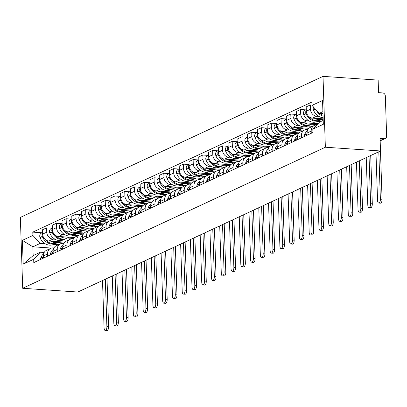<?xml version="1.0" encoding="UTF-8"?>
<svg xmlns="http://www.w3.org/2000/svg" width="407" height="407" viewBox="0 0 407 407"><rect width="100%" height="100%" fill="white"/><g stroke="black" fill="none" stroke-linecap="round" stroke-linejoin="round"><path stroke-width="0.61" d="M380.499 150.972L380.082 138.431L384.132 138.706A2.9 2.549 65 0 0 385.261 138.502A2.9 2.549 65 0 0 386.65 136.05L385.322 95.945A2.9 2.549 65 0 0 382.611 92.933L378.561 92.659L378.149 80.118L323.01 76.368L20.35 217.424L22.7 288.278L325.361 147.222L380.499 150.972L77.834 292.028L22.7 288.278M323.01 76.368L325.361 147.222M318.732 116.336L316.697 116.199A6.67 5.861 -115 0 1 310.47 109.274L310.327 104.95L306.191 106.878L306.339 111.197A6.67 5.861 65 0 0 312.561 118.127L323.148 118.844M314.387 125.463L310.256 127.386A6.67 5.861 65 0 0 307.061 133.023L311.192 131.095A6.67 5.861 -115 0 1 314.387 125.463A6.67 5.861 -115 0 1 316.804 124.974M311.192 131.095L311.263 133.287M312.011 105.067L310.327 104.95M307.061 133.023L307.132 135.216M308.964 120.889L306.929 120.752A6.67 5.861 -115 0 1 300.702 113.823L300.559 109.503L296.428 111.426L296.571 115.751A6.67 5.861 65 0 0 302.798 122.68L318.004 123.713M320.497 121.673L317.501 121.469M301.501 137.841L301.424 135.648A6.67 5.861 -115 0 1 304.619 130.011A6.67 5.861 -115 0 1 307.219 129.538L307.885 129.584M305.845 109.859L300.559 109.503M304.619 130.011L300.488 131.939A6.67 5.861 65 0 0 297.293 137.571L297.364 139.764M299.196 125.442L297.161 125.305A6.67 5.861 -115 0 1 290.934 118.376L290.791 114.057L286.66 115.98L286.803 120.304A6.67 5.861 65 0 0 293.03 127.228L308.893 128.307M312.484 126.348L307.733 126.022M291.733 142.394L291.656 140.201A6.67 5.861 -115 0 1 294.851 134.564A6.67 5.861 -115 0 1 297.451 134.091L298.117 134.137M296.077 114.413L290.791 114.057M294.851 134.564L290.72 136.493A6.67 5.861 65 0 0 287.525 142.124L287.601 144.317M289.428 129.996L287.393 129.853A6.67 5.861 -115 0 1 281.166 122.929L281.023 118.605L276.892 120.533L277.035 124.852A6.67 5.861 65 0 0 283.262 131.782L299.125 132.86M302.722 130.896L297.965 130.576M281.965 146.942L281.893 144.75A6.67 5.861 -115 0 1 285.083 139.118A6.67 5.861 -115 0 1 287.683 138.639L288.349 138.685M286.309 118.966L281.023 118.605M285.083 139.118L280.952 141.041A6.67 5.861 65 0 0 277.757 146.678L277.833 148.87M279.66 134.544L277.625 134.407A6.67 5.861 -115 0 1 271.398 127.483L271.255 123.158L267.124 125.086L267.267 129.406A6.67 5.861 65 0 0 273.494 136.335L289.357 137.413M292.954 135.45L288.197 135.129M272.197 151.496L272.125 149.303A6.67 5.861 -115 0 1 275.315 143.671A6.67 5.861 -115 0 1 277.92 143.193L278.586 143.239M276.541 123.519L271.255 123.158M275.315 143.671L271.184 145.594A6.67 5.861 65 0 0 267.989 151.231L268.065 153.424M269.892 139.097L267.857 138.96A6.67 5.861 -115 0 1 261.635 132.031L261.487 127.712L257.356 129.635L257.499 133.959A6.67 5.861 65 0 0 263.726 140.888L279.589 141.967M283.186 140.003L278.429 139.677M262.429 156.049L262.357 153.856A6.67 5.861 -115 0 1 265.552 148.219A6.67 5.861 -115 0 1 268.152 147.746L268.818 147.792M266.773 128.068L261.487 127.712M265.552 148.219L261.416 150.147A6.67 5.861 65 0 0 258.226 155.779L258.297 157.972M260.124 143.651L258.094 143.513A6.67 5.861 -115 0 1 251.867 136.584L251.724 132.265L247.588 134.188L247.731 138.512A6.67 5.861 65 0 0 253.958 145.436L269.826 146.515M273.418 144.556L268.666 144.231M252.661 160.602L252.589 158.409A6.67 5.861 -115 0 1 255.784 152.773A6.67 5.861 -115 0 1 258.384 152.299L259.05 152.345M257.005 132.621L251.724 132.265M255.784 152.773L251.648 154.701A6.67 5.861 65 0 0 248.458 160.333L248.529 162.525M250.361 148.204L248.326 148.062A6.67 5.861 -115 0 1 242.099 141.137L241.956 136.813L237.82 138.741L237.968 143.06A6.67 5.861 65 0 0 244.19 149.99L260.058 151.068M263.65 149.104L258.898 148.784M242.893 165.15L242.821 162.958A6.67 5.861 -115 0 1 246.016 157.326A6.67 5.861 -115 0 1 248.616 156.848L249.282 156.893M247.237 137.174L241.956 136.813M246.016 157.326L241.885 159.249A6.67 5.861 65 0 0 238.69 164.886L238.761 167.079M240.593 152.752L238.558 152.615A6.67 5.861 -115 0 1 232.331 145.691L232.188 141.366L228.057 143.295L228.2 147.614A6.67 5.861 65 0 0 234.427 154.543L250.29 155.622M253.882 153.658L249.13 153.337M233.13 169.704L233.053 167.511A6.67 5.861 -115 0 1 236.248 161.879A6.67 5.861 -115 0 1 238.848 161.401L239.514 161.447M237.474 141.728L232.188 141.366M236.248 161.879L232.117 163.802A6.67 5.861 65 0 0 228.922 169.439L228.993 171.632M230.825 157.305L228.79 157.168A6.67 5.861 -115 0 1 222.563 150.239L222.42 145.92L218.289 147.843L218.432 152.167A6.67 5.861 65 0 0 224.659 159.091L240.522 160.175M244.114 158.211L239.362 157.885M223.362 174.257L223.285 172.064A6.67 5.861 -115 0 1 226.48 166.427A6.67 5.861 -115 0 1 229.08 165.954L229.746 166M227.706 146.276L222.42 145.92M226.48 166.427L222.349 168.356A6.67 5.861 65 0 0 219.154 173.987L219.225 176.18M221.057 161.859L219.022 161.721A6.67 5.861 -115 0 1 212.795 154.792L212.652 150.468L208.521 152.396L208.664 156.72A6.67 5.861 65 0 0 214.891 163.645L230.754 164.723M234.346 162.764L229.594 162.439M213.594 178.81L213.522 176.618A6.67 5.861 -115 0 1 216.712 170.981A6.67 5.861 -115 0 1 219.312 170.508L219.978 170.553M217.938 150.829L212.652 150.468M216.712 170.981L212.581 172.909A6.67 5.861 65 0 0 209.386 178.541L209.463 180.733M211.289 166.412L209.254 166.27A6.67 5.861 -115 0 1 203.027 159.346L202.884 155.021L198.753 156.949L198.896 161.269A6.67 5.861 65 0 0 205.123 168.198L220.986 169.276M224.583 167.313L219.826 166.992M203.826 183.359L203.754 181.166A6.67 5.861 -115 0 1 206.944 175.534A6.67 5.861 -115 0 1 209.544 175.056L210.21 175.102M208.17 155.382L202.884 155.021M206.944 175.534L202.813 177.457A6.67 5.861 65 0 0 199.618 183.094L199.695 185.287M201.521 170.96L199.486 170.823A6.67 5.861 -115 0 1 193.264 163.899L193.116 159.575L188.985 161.503L189.128 165.822A6.67 5.861 65 0 0 195.355 172.751L211.218 173.83M214.815 171.866L210.058 171.54M194.058 187.912L193.986 185.719A6.67 5.861 -115 0 1 197.176 180.082A6.67 5.861 -115 0 1 199.781 179.609L200.448 179.655M198.402 159.936L193.116 159.575M197.176 180.082L193.045 182.01A6.67 5.861 65 0 0 189.855 187.647L189.927 189.84M191.753 175.514L189.718 175.376A6.67 5.861 -115 0 1 183.496 168.447L183.348 164.128L179.217 166.051L179.36 170.375A6.67 5.861 65 0 0 185.587 177.299L201.455 178.383M205.047 176.419L200.29 176.094M184.29 192.465L184.218 190.273A6.67 5.861 -115 0 1 187.413 184.636A6.67 5.861 -115 0 1 190.013 184.162L190.68 184.208M188.634 164.484L183.348 164.128M187.413 184.636L183.277 186.564A6.67 5.861 65 0 0 180.087 192.196L180.159 194.388M181.985 180.067L179.955 179.93A6.67 5.861 -115 0 1 173.728 173L173.585 168.676L169.449 170.604L169.597 174.929A6.67 5.861 65 0 0 175.819 181.853L191.687 182.931M195.279 180.973L190.527 180.647M174.522 197.013L174.45 194.826A6.67 5.861 -115 0 1 177.645 189.189A6.67 5.861 -115 0 1 180.245 188.716L180.912 188.762M178.866 169.037L173.585 168.676M177.645 189.189L173.509 191.117A6.67 5.861 65 0 0 170.319 196.749L170.391 198.942M172.222 184.62L170.187 184.478A6.67 5.861 -115 0 1 163.96 177.554L163.818 173.229L159.681 175.158L159.829 179.477A6.67 5.861 65 0 0 166.051 186.406L181.919 187.485M185.511 185.521L180.759 185.2M164.754 201.567L164.682 199.374A6.67 5.861 -115 0 1 167.877 193.742A6.67 5.861 -115 0 1 170.477 193.264L171.143 193.31M169.103 173.591L163.818 173.229M167.877 193.742L163.746 195.665A6.67 5.861 65 0 0 160.551 201.302L160.623 203.495M162.454 189.169L160.419 189.031A6.67 5.861 -115 0 1 154.192 182.107L154.05 177.783L149.918 179.711L150.061 184.03A6.67 5.861 65 0 0 156.288 190.959L172.151 192.038M175.743 190.074L170.991 189.748M154.991 206.12L154.914 203.927A6.67 5.861 -115 0 1 158.109 198.29A6.67 5.861 -115 0 1 160.709 197.817L161.376 197.863M159.335 178.144L154.05 177.783M158.109 198.29L153.978 200.219A6.67 5.861 65 0 0 150.783 205.856L150.855 208.048M152.686 193.722L150.651 193.584A6.67 5.861 -115 0 1 144.424 186.655L144.282 182.336L140.15 184.259L140.293 188.583A6.67 5.861 65 0 0 146.52 195.508L162.383 196.591M165.975 194.627L161.223 194.302M145.223 210.673L145.146 208.481A6.67 5.861 -115 0 1 148.341 202.844A6.67 5.861 -115 0 1 150.941 202.371L151.608 202.416M149.567 182.692L144.282 182.336M148.341 202.844L144.21 204.772A6.67 5.861 65 0 0 141.015 210.404L141.092 212.596M142.918 198.275L140.883 198.138A6.67 5.861 -115 0 1 134.656 191.209L134.513 186.884L130.382 188.812L130.525 193.137A6.67 5.861 65 0 0 136.752 200.061L152.615 201.139M156.212 199.181L151.455 198.855M135.455 215.222L135.383 213.034A6.67 5.861 -115 0 1 138.573 207.397A6.67 5.861 -115 0 1 141.173 206.924L141.84 206.97M139.799 187.245L134.513 186.884M138.573 207.397L134.442 209.325A6.67 5.861 65 0 0 131.247 214.957L131.324 217.15M133.15 202.828L131.115 202.686A6.67 5.861 -115 0 1 124.888 195.762L124.746 191.438L120.614 193.366L120.757 197.685A6.67 5.861 65 0 0 126.984 204.614L142.847 205.693M146.444 203.729L141.687 203.408M125.687 219.775L125.615 217.582A6.67 5.861 -115 0 1 128.805 211.95A6.67 5.861 -115 0 1 131.41 211.472L132.077 211.518M130.031 191.799L124.746 191.438M128.805 211.95L124.674 213.873A6.67 5.861 65 0 0 121.479 219.51L121.556 221.703M123.382 207.377L121.347 207.239A6.67 5.861 -115 0 1 115.125 200.315L114.978 195.991L110.846 197.914L110.989 202.238A6.67 5.861 65 0 0 117.216 209.167L133.079 210.246M136.676 208.282L131.919 207.957M115.919 224.328L115.847 222.136A6.67 5.861 -115 0 1 119.042 216.499A6.67 5.861 -115 0 1 121.642 216.025L122.309 216.071M120.263 196.352L114.978 195.991M119.042 216.499L114.906 218.427A6.67 5.861 65 0 0 111.716 224.064L111.788 226.256M113.614 211.93L111.584 211.793A6.67 5.861 -115 0 1 105.357 204.863L105.215 200.544L101.078 202.467L101.221 206.792A6.67 5.861 65 0 0 107.448 213.716L123.316 214.794M126.908 212.836L122.156 212.51M106.151 228.882L106.079 226.689A6.67 5.861 -115 0 1 109.274 221.052A6.67 5.861 -115 0 1 111.874 220.579L112.541 220.625M110.495 200.9L105.215 200.544M109.274 221.052L105.138 222.98A6.67 5.861 65 0 0 101.948 228.612L102.02 230.805M103.851 216.483L101.816 216.346A6.67 5.861 -115 0 1 95.589 209.417L95.447 205.092L91.31 207.021L91.458 211.345A6.67 5.861 65 0 0 97.68 218.269L113.548 219.348M117.14 217.384L112.388 217.063M96.383 233.43L96.311 231.242A6.67 5.861 -115 0 1 99.506 225.605A6.67 5.861 -115 0 1 102.106 225.132L102.773 225.178M100.727 205.454L95.447 205.092M99.506 225.605L95.375 227.528A6.67 5.861 65 0 0 92.18 233.165L92.252 235.358M94.083 221.037L92.048 220.894A6.67 5.861 -115 0 1 85.821 213.97L85.679 209.646L81.548 211.574L81.69 215.893A6.67 5.861 65 0 0 87.917 222.822L103.78 223.901M107.372 221.937L102.62 221.617M86.62 237.983L86.543 235.79A6.67 5.861 -115 0 1 89.738 230.159A6.67 5.861 -115 0 1 92.338 229.68L93.005 229.726M90.965 210.007L85.679 209.646M89.738 230.159L85.607 232.082A6.67 5.861 65 0 0 82.412 237.719L82.484 239.911M84.315 225.585L82.28 225.447A6.67 5.861 -115 0 1 76.053 218.518L75.911 214.199L71.78 216.122L71.922 220.446A6.67 5.861 65 0 0 78.149 227.376L94.012 228.454M97.604 226.49L92.852 226.165M76.852 242.536L76.775 240.344A6.67 5.861 -115 0 1 79.97 234.707A6.67 5.861 -115 0 1 82.57 234.234L83.237 234.279M81.197 214.56L75.911 214.199M79.97 234.707L75.839 236.635A6.67 5.861 65 0 0 72.644 242.272L72.716 244.459M74.547 230.138L72.512 230.001A6.67 5.861 -115 0 1 66.285 223.072L66.143 218.752L62.012 220.675L62.154 225A6.67 5.861 65 0 0 68.381 231.924L84.244 233.002M87.841 231.044L83.084 230.718M67.084 247.09L67.013 244.897A6.67 5.861 -115 0 1 70.202 239.26A6.67 5.861 -115 0 1 72.802 238.787L73.469 238.833M71.429 219.108L66.143 218.752M70.202 239.26L66.071 241.188A6.67 5.861 65 0 0 62.876 246.82L62.953 249.013M64.779 234.691L62.744 234.554A6.67 5.861 -115 0 1 56.517 227.625L56.375 223.301L52.244 225.229L52.386 229.553A6.67 5.861 65 0 0 58.613 236.477L74.476 237.556M78.073 235.592L73.316 235.271M57.316 251.638L57.245 249.45A6.67 5.861 -115 0 1 60.434 243.813A6.67 5.861 -115 0 1 63.034 243.34L63.701 243.386M61.661 223.662L56.375 223.301M60.434 243.813L56.303 245.736A6.67 5.861 65 0 0 53.108 251.373L53.185 253.566M55.011 239.245L52.976 239.102A6.67 5.861 -115 0 1 46.754 232.178L46.607 227.854L42.476 229.782L42.618 234.101A6.67 5.861 65 0 0 48.845 241.03L64.708 242.109M68.305 240.145L63.548 239.825M47.548 256.191L47.477 253.999A6.67 5.861 -115 0 1 50.666 248.367A6.67 5.861 -115 0 1 53.271 247.888L53.938 247.934M51.893 228.215L46.607 227.854M50.666 248.367L46.535 250.29A6.67 5.861 65 0 0 43.346 255.927L43.417 258.119M322.909 111.63L319.195 113.36L322.975 113.619M319.195 113.36L312.021 105.377L322.537 100.478L323.331 124.283L312.81 129.187L319.485 122.146L323.199 120.416M51.491 248.067L32.875 246.8L33.165 255.586L40.364 252.228L33.689 259.269L33.801 262.596L312.922 132.514L312.81 129.187M33.689 259.269L23.174 264.168L22.385 240.364L32.901 235.46L40.074 243.442L32.875 246.8L22.385 240.364M312.021 105.377L311.91 102.05L32.789 232.132L32.901 235.46M58.537 244.699L53.78 244.373M45.243 243.793L40.074 243.442M40.364 252.228L44.17 252.488M42.125 232.768L32.789 232.132M33.165 255.586L23.174 264.168M375.987 153.073L377.559 200.463A3.261 1.399 -86.1 0 0 378.749 203.057A3.261 1.399 -86.1 0 0 380.377 199.15L382.076 199.262A3.261 1.399 93.9 0 1 380.448 203.174L378.749 203.057M323.031 115.318A11.014 9.687 -115 0 1 320.106 113.421M313.538 107.066A3.658 3.215 65 0 0 313.492 110.027L313.568 110.221A11.014 9.687 65 0 0 323.112 117.679M316.259 110.099A11.014 9.687 65 0 0 323.061 116.178M378.805 151.76L380.377 199.15M382.076 199.262L380.474 150.982M366.224 157.626L367.796 205.011A3.261 1.399 -86.1 0 0 368.981 207.611A3.261 1.399 -86.1 0 0 370.609 203.698L372.308 203.815A3.261 1.399 93.9 0 1 370.68 207.728L368.981 207.611M307.066 133.221A11.014 9.687 65 0 0 306.761 134.02L306.695 134.203A3.658 3.215 65 0 0 306.512 135.506M307.341 130.84A11.014 9.687 65 0 0 304.472 135.083L304.411 135.266A3.658 3.215 65 0 0 304.227 136.569M314.469 118.254A11.014 9.687 65 0 0 323.133 118.844L320.848 119.912A11.014 9.687 -115 0 1 309.218 116.824M306.303 110.124A3.658 3.215 65 0 0 306.008 113.512L306.084 113.706A11.014 9.687 65 0 0 319.846 120.375A11.014 9.687 65 0 0 320.34 120.126M306.288 109.656L305.204 110.16A3.658 3.215 65 0 0 303.724 114.581L303.8 114.774A11.014 9.687 65 0 0 317.562 121.444L319.846 120.375M321.372 119.668L323.178 119.79M369.037 156.313L370.609 203.698M372.308 203.815L370.706 155.535M356.456 162.179L358.028 209.564A3.261 1.399 -86.1 0 0 359.213 212.164A3.261 1.399 -86.1 0 0 360.846 208.252L362.54 208.369A3.261 1.399 93.9 0 1 360.912 212.276L359.213 212.164M297.298 137.77A11.014 9.687 65 0 0 296.993 138.573L296.927 138.756A3.658 3.215 65 0 0 296.744 140.054M297.573 135.394A11.014 9.687 65 0 0 294.709 139.637L294.643 139.82A3.658 3.215 65 0 0 294.459 141.122M304.701 122.807A11.014 9.687 65 0 0 313.37 123.397L311.08 124.461A11.014 9.687 -115 0 1 299.45 121.372M296.535 114.672A3.658 3.215 65 0 0 296.245 118.066L296.316 118.259A11.014 9.687 65 0 0 310.078 124.929A11.014 9.687 65 0 0 310.572 124.679M296.52 114.209L295.436 114.713A3.658 3.215 65 0 0 293.956 119.129L294.032 119.322A11.014 9.687 65 0 0 307.794 125.992L310.078 124.929M311.604 124.221L317.16 124.598M359.274 160.867L360.846 208.252M362.54 208.369L360.943 160.088M346.688 166.733L348.26 214.118A3.261 1.399 -86.1 0 0 349.445 216.712A3.261 1.399 -86.1 0 0 351.078 212.805L352.777 212.922A3.261 1.399 93.9 0 1 351.144 216.829L349.445 216.712M287.53 142.323A11.014 9.687 65 0 0 287.225 143.122L287.164 143.31A3.658 3.215 65 0 0 286.976 144.607M287.805 139.947A11.014 9.687 65 0 0 284.941 144.19L284.875 144.373A3.658 3.215 65 0 0 284.691 145.67M294.933 127.36A11.014 9.687 65 0 0 303.602 127.951L301.312 129.014A11.014 9.687 -115 0 1 289.682 125.926M286.767 119.226A3.658 3.215 65 0 0 286.477 122.619L286.548 122.812A11.014 9.687 65 0 0 300.315 129.482A11.014 9.687 65 0 0 300.809 129.233M286.752 118.758L285.668 119.261A3.658 3.215 65 0 0 284.188 123.682L284.264 123.876A11.014 9.687 65 0 0 298.026 130.545L300.315 129.482M301.836 128.77L308.13 129.197M349.506 165.415L351.078 212.805M352.777 212.922L351.175 164.642M336.92 171.281L338.492 218.671A3.261 1.399 -86.1 0 0 339.677 221.266A3.261 1.399 -86.1 0 0 341.31 217.358L343.009 217.47A3.261 1.399 93.9 0 1 341.376 221.383L339.677 221.266M277.767 146.876A11.014 9.687 65 0 0 277.457 147.675L277.396 147.858A3.658 3.215 65 0 0 277.208 149.16M278.042 144.5A11.014 9.687 65 0 0 275.173 148.738L275.112 148.926A3.658 3.215 65 0 0 274.923 150.224M285.17 131.909A11.014 9.687 65 0 0 293.834 132.499L291.549 133.567A11.014 9.687 -115 0 1 279.914 130.479M276.999 123.779A3.658 3.215 65 0 0 276.709 127.167L276.785 127.366A11.014 9.687 65 0 0 290.547 134.035A11.014 9.687 65 0 0 291.041 133.781M276.984 123.311L275.905 123.814A3.658 3.215 65 0 0 274.425 128.236L274.496 128.429A11.014 9.687 65 0 0 288.263 135.099L290.547 134.035M292.068 133.323L298.362 133.75M339.738 169.968L341.31 217.358M343.009 217.47L341.407 169.19M327.152 175.834L328.724 223.219A3.261 1.399 -86.1 0 0 329.914 225.819A3.261 1.399 -86.1 0 0 331.542 221.907L333.241 222.024A3.261 1.399 93.9 0 1 331.608 225.936L329.914 225.819M267.999 151.429A11.014 9.687 65 0 0 267.689 152.228L267.628 152.411A3.658 3.215 65 0 0 267.44 153.714M268.274 149.048A11.014 9.687 65 0 0 265.405 153.291L265.344 153.475A3.658 3.215 65 0 0 265.155 154.777M275.402 136.462A11.014 9.687 65 0 0 284.066 137.052L281.781 138.121A11.014 9.687 -115 0 1 270.146 135.032M267.231 128.332A3.658 3.215 65 0 0 266.941 131.72L267.017 131.914A11.014 9.687 65 0 0 280.779 138.583A11.014 9.687 65 0 0 281.273 138.334M267.216 127.864L266.137 128.368A3.658 3.215 65 0 0 264.657 132.789L264.733 132.982A11.014 9.687 65 0 0 278.495 139.652L280.779 138.583M282.3 137.876L288.594 138.304M329.97 174.522L331.542 221.907M333.241 222.024L331.639 173.743M317.384 180.387L318.956 227.772A3.261 1.399 -86.1 0 0 320.146 230.372A3.261 1.399 -86.1 0 0 321.774 226.46L323.473 226.577A3.261 1.399 93.9 0 1 321.845 230.484L320.146 230.372M258.231 155.978A11.014 9.687 65 0 0 257.921 156.781L257.86 156.965A3.658 3.215 65 0 0 257.677 158.262M258.506 153.602A11.014 9.687 65 0 0 255.637 157.845L255.576 158.028A3.658 3.215 65 0 0 255.387 159.33M265.634 141.015A11.014 9.687 65 0 0 274.298 141.605L272.013 142.669A11.014 9.687 -115 0 1 260.378 139.581M257.463 132.88A3.658 3.215 65 0 0 257.173 136.274L257.249 136.467A11.014 9.687 65 0 0 271.011 143.137A11.014 9.687 65 0 0 271.505 142.888M257.448 132.417L256.369 132.921A3.658 3.215 65 0 0 254.889 137.337L254.965 137.53A11.014 9.687 65 0 0 268.727 144.2L271.011 143.137M272.532 142.425L278.826 142.857M320.202 179.075L321.774 226.46M323.473 226.577L321.871 178.297M307.616 184.941L309.188 232.326A3.261 1.399 -86.1 0 0 310.378 234.92A3.261 1.399 -86.1 0 0 312.006 231.013L313.705 231.13A3.261 1.399 93.9 0 1 312.077 235.037L310.378 234.92M248.463 160.531A11.014 9.687 65 0 0 248.153 161.33L248.092 161.518A3.658 3.215 65 0 0 247.909 162.815M248.738 158.155A11.014 9.687 65 0 0 245.869 162.398L245.808 162.581A3.658 3.215 65 0 0 245.619 163.879M255.866 145.569A11.014 9.687 65 0 0 264.53 146.159L262.245 147.222A11.014 9.687 -115 0 1 250.615 144.134M247.695 137.434A3.658 3.215 65 0 0 247.405 140.827L247.481 141.02A11.014 9.687 65 0 0 261.243 147.69A11.014 9.687 65 0 0 261.737 147.441M247.68 136.966L246.601 137.469A3.658 3.215 65 0 0 245.121 141.89L245.197 142.084A11.014 9.687 65 0 0 258.959 148.753L261.243 147.69M262.769 146.978L269.058 147.405M310.434 183.623L312.006 231.013M313.705 231.13L312.103 182.85M297.853 189.489L299.425 236.879A3.261 1.399 -86.1 0 0 300.61 239.474A3.261 1.399 -86.1 0 0 302.238 235.567L303.937 235.678A3.261 1.399 93.9 0 1 302.309 239.591L300.61 239.474M238.695 165.084A11.014 9.687 65 0 0 238.39 165.883L238.324 166.066A3.658 3.215 65 0 0 238.141 167.369M238.97 162.708A11.014 9.687 65 0 0 236.101 166.946L236.04 167.135A3.658 3.215 65 0 0 235.857 168.432M246.098 150.117A11.014 9.687 65 0 0 254.762 150.707L252.477 151.775A11.014 9.687 -115 0 1 240.847 148.687M237.932 141.987A3.658 3.215 65 0 0 237.637 145.375L237.713 145.574A11.014 9.687 65 0 0 251.475 152.243A11.014 9.687 65 0 0 251.969 151.989M237.917 141.519L236.833 142.023A3.658 3.215 65 0 0 235.353 146.444L235.429 146.637A11.014 9.687 65 0 0 249.191 153.307L251.475 152.243M253.001 151.531L259.29 151.959M300.666 188.176L302.238 235.567M303.937 235.678L302.335 187.398M288.085 194.042L289.657 241.427A3.261 1.399 -86.1 0 0 290.842 244.027A3.261 1.399 -86.1 0 0 292.47 240.115L294.169 240.232A3.261 1.399 93.9 0 1 292.541 244.144L290.842 244.027M228.927 169.638A11.014 9.687 65 0 0 228.622 170.436L228.556 170.619A3.658 3.215 65 0 0 228.373 171.922M229.202 167.257A11.014 9.687 65 0 0 226.333 171.5L226.272 171.683A3.658 3.215 65 0 0 226.089 172.985M236.33 154.67A11.014 9.687 65 0 0 244.994 155.26L242.709 156.324A11.014 9.687 -115 0 1 231.079 153.241M228.164 146.54A3.658 3.215 65 0 0 227.869 149.929L227.945 150.122A11.014 9.687 65 0 0 241.707 156.792A11.014 9.687 65 0 0 242.201 156.542M228.149 146.072L227.065 146.576A3.658 3.215 65 0 0 225.585 150.997L225.661 151.19A11.014 9.687 65 0 0 239.423 157.86L241.707 156.792M243.233 156.085L249.527 156.512M290.898 192.73L292.47 240.115M294.169 240.232L292.572 191.951M278.317 198.596L279.889 245.981A3.261 1.399 -86.1 0 0 281.074 248.58A3.261 1.399 -86.1 0 0 282.707 244.668L284.401 244.785A3.261 1.399 93.9 0 1 282.773 248.692L281.074 248.58M219.159 174.186A11.014 9.687 65 0 0 218.854 174.99L218.793 175.173A3.658 3.215 65 0 0 218.605 176.47M219.434 171.81A11.014 9.687 65 0 0 216.57 176.053L216.504 176.236A3.658 3.215 65 0 0 216.321 177.538M226.562 159.223A11.014 9.687 65 0 0 235.231 159.814L232.941 160.877A11.014 9.687 -115 0 1 221.311 157.789M218.396 151.089A3.658 3.215 65 0 0 218.106 154.482L218.177 154.675A11.014 9.687 65 0 0 231.944 161.345A11.014 9.687 65 0 0 232.433 161.096M218.381 150.626L217.297 151.129A3.658 3.215 65 0 0 215.817 155.545L215.893 155.739A11.014 9.687 65 0 0 229.655 162.408L231.944 161.345M233.465 160.633L239.759 161.065M281.135 197.283L282.707 244.668M284.401 244.785L282.804 196.505M268.549 203.144L270.121 250.534A3.261 1.399 -86.1 0 0 271.306 253.129A3.261 1.399 -86.1 0 0 272.939 249.221L274.639 249.338A3.261 1.399 93.9 0 1 273.005 253.246L271.306 253.129M209.396 178.739A11.014 9.687 65 0 0 209.086 179.538L209.025 179.726A3.658 3.215 65 0 0 208.837 181.023M209.666 176.363A11.014 9.687 65 0 0 206.802 180.606L206.736 180.789A3.658 3.215 65 0 0 206.553 182.087M216.799 163.777A11.014 9.687 65 0 0 225.463 164.367L223.178 165.43A11.014 9.687 -115 0 1 211.543 162.342M208.628 155.642A3.658 3.215 65 0 0 208.338 159.035L208.415 159.229A11.014 9.687 65 0 0 222.176 165.898A11.014 9.687 65 0 0 222.67 165.649M208.613 155.174L207.534 155.678A3.658 3.215 65 0 0 206.054 160.099L206.125 160.292A11.014 9.687 65 0 0 219.887 166.962L222.176 165.898M223.697 165.186L229.991 165.613M271.367 201.831L272.939 249.221M274.639 249.338L273.036 201.058M258.781 207.697L260.353 255.087A3.261 1.399 -86.1 0 0 261.538 257.682A3.261 1.399 -86.1 0 0 263.171 253.775L264.871 253.887A3.261 1.399 93.9 0 1 263.237 257.799L261.538 257.682M199.628 183.292A11.014 9.687 65 0 0 199.318 184.091L199.257 184.274A3.658 3.215 65 0 0 199.069 185.577M199.903 180.917A11.014 9.687 65 0 0 197.034 185.154L196.973 185.343A3.658 3.215 65 0 0 196.785 186.64M207.031 168.325A11.014 9.687 65 0 0 215.695 168.915L213.41 169.984A11.014 9.687 -115 0 1 201.775 166.895M198.86 160.195A3.658 3.215 65 0 0 198.57 163.583L198.647 163.782A11.014 9.687 65 0 0 212.408 170.447A11.014 9.687 65 0 0 212.902 170.197M198.845 159.727L197.766 160.231A3.658 3.215 65 0 0 196.286 164.652L196.357 164.845A11.014 9.687 65 0 0 210.124 171.515L212.408 170.447M213.929 169.739L220.223 170.167M261.599 206.385L263.171 253.775M264.871 253.887L263.268 205.606M249.013 212.251L250.585 259.635A3.261 1.399 -86.1 0 0 251.775 262.235A3.261 1.399 -86.1 0 0 253.403 258.323L255.103 258.44A3.261 1.399 93.9 0 1 253.469 262.352L251.775 262.235M189.86 187.846A11.014 9.687 65 0 0 189.55 188.645L189.489 188.828A3.658 3.215 65 0 0 189.301 190.13M190.135 185.465A11.014 9.687 65 0 0 187.266 189.708L187.205 189.891A3.658 3.215 65 0 0 187.017 191.193M197.263 172.878A11.014 9.687 65 0 0 205.927 173.468L203.642 174.532A11.014 9.687 -115 0 1 192.007 171.449M189.092 164.749A3.658 3.215 65 0 0 188.802 168.137L188.879 168.33A11.014 9.687 65 0 0 202.64 175A11.014 9.687 65 0 0 203.134 174.751M189.077 164.28L187.998 164.784A3.658 3.215 65 0 0 186.518 169.205L186.594 169.398A11.014 9.687 65 0 0 200.356 176.068L202.64 175M204.161 174.293L210.455 174.72M251.831 210.938L253.403 258.323M255.103 258.44L253.5 210.16M239.245 216.804L240.817 264.189A3.261 1.399 -86.1 0 0 242.007 266.788A3.261 1.399 -86.1 0 0 243.635 262.876L245.335 262.993A3.261 1.399 93.9 0 1 243.707 266.9L242.007 266.788M180.092 192.394A11.014 9.687 65 0 0 179.782 193.193L179.721 193.381A3.658 3.215 65 0 0 179.538 194.678M180.367 190.018A11.014 9.687 65 0 0 177.498 194.261L177.437 194.444A3.658 3.215 65 0 0 177.249 195.747M187.495 177.432A11.014 9.687 65 0 0 196.159 178.022L193.874 179.085A11.014 9.687 -115 0 1 182.239 175.997M179.324 169.297A3.658 3.215 65 0 0 179.034 172.69L179.111 172.883A11.014 9.687 65 0 0 192.872 179.553A11.014 9.687 65 0 0 193.366 179.304M179.309 168.834L178.23 169.337A3.658 3.215 65 0 0 176.75 173.753L176.826 173.947A11.014 9.687 65 0 0 190.588 180.616L192.872 179.553M194.393 178.841L200.687 179.273M242.063 215.491L243.635 262.876M245.335 262.993L243.732 214.713M229.477 221.352L231.049 268.742A3.261 1.399 -86.1 0 0 232.239 271.337A3.261 1.399 -86.1 0 0 233.867 267.43L235.567 267.541A3.261 1.399 93.9 0 1 233.939 271.454L232.239 271.337M170.324 196.947A11.014 9.687 65 0 0 170.014 197.746L169.953 197.934A3.658 3.215 65 0 0 169.77 199.232M170.599 194.571A11.014 9.687 65 0 0 167.73 198.814L167.669 198.998A3.658 3.215 65 0 0 167.486 200.295M177.727 181.985A11.014 9.687 65 0 0 186.391 182.575L184.106 183.638A11.014 9.687 -115 0 1 172.476 180.55M169.556 173.85A3.658 3.215 65 0 0 169.266 177.243L169.343 177.437A11.014 9.687 65 0 0 183.104 184.106A11.014 9.687 65 0 0 183.598 183.857M169.541 173.382L168.462 173.886A3.658 3.215 65 0 0 166.982 178.307L167.058 178.5A11.014 9.687 65 0 0 180.82 185.17L183.104 184.106M184.63 183.394L190.919 183.822M232.295 220.039L233.867 267.43M235.567 267.541L233.964 219.261M219.714 225.905L221.286 273.295A3.261 1.399 -86.1 0 0 222.471 275.89A3.261 1.399 -86.1 0 0 224.099 271.983L225.799 272.095A3.261 1.399 93.9 0 1 224.171 276.007L222.471 275.89M160.556 201.501A11.014 9.687 65 0 0 160.251 202.299L160.185 202.483A3.658 3.215 65 0 0 160.002 203.785M160.831 199.125A11.014 9.687 65 0 0 157.962 203.363L157.901 203.551A3.658 3.215 65 0 0 157.718 204.848M167.959 186.533A11.014 9.687 65 0 0 176.623 187.123L174.338 188.192A11.014 9.687 -115 0 1 162.708 185.104M159.793 178.403A3.658 3.215 65 0 0 159.498 181.792L159.575 181.99A11.014 9.687 65 0 0 173.336 188.655A11.014 9.687 65 0 0 173.83 188.405M159.778 177.935L158.694 178.439A3.658 3.215 65 0 0 157.214 182.86L157.29 183.053A11.014 9.687 65 0 0 171.052 189.723L173.336 188.655M174.862 187.948L181.156 188.375M222.527 224.593L224.099 271.983M225.799 272.095L224.196 223.814M209.946 230.459L211.518 277.844A3.261 1.399 -86.1 0 0 212.703 280.443A3.261 1.399 -86.1 0 0 214.336 276.531L216.031 276.648A3.261 1.399 93.9 0 1 214.403 280.56L212.703 280.443M150.788 206.054A11.014 9.687 65 0 0 150.483 206.853L150.417 207.036A3.658 3.215 65 0 0 150.234 208.338M151.063 203.673A11.014 9.687 65 0 0 148.199 207.916L148.133 208.099A3.658 3.215 65 0 0 147.95 209.402M158.191 191.087A11.014 9.687 65 0 0 166.86 191.677L164.57 192.74A11.014 9.687 -115 0 1 152.94 189.657M150.025 182.957A3.658 3.215 65 0 0 149.735 186.345L149.807 186.538A11.014 9.687 65 0 0 163.568 193.208A11.014 9.687 65 0 0 164.062 192.959M150.01 182.489L148.926 182.992A3.658 3.215 65 0 0 147.446 187.408L147.522 187.607A11.014 9.687 65 0 0 161.284 194.276L163.568 193.208M165.094 192.501L171.388 192.928M212.764 229.146L214.336 276.531M216.031 276.648L214.433 228.368M200.178 235.012L201.75 282.397A3.261 1.399 -86.1 0 0 202.935 284.997A3.261 1.399 -86.1 0 0 204.568 281.084L206.268 281.201A3.261 1.399 93.9 0 1 204.635 285.109L202.935 284.997M141.025 210.602A11.014 9.687 65 0 0 140.715 211.401L140.654 211.589A3.658 3.215 65 0 0 140.466 212.886M141.295 208.226A11.014 9.687 65 0 0 138.431 212.469L138.365 212.652A3.658 3.215 65 0 0 138.182 213.955M148.423 195.64A11.014 9.687 65 0 0 157.092 196.23L154.802 197.293A11.014 9.687 -115 0 1 143.172 194.205M140.257 187.505A3.658 3.215 65 0 0 139.967 190.898L140.039 191.092A11.014 9.687 65 0 0 153.805 197.761A11.014 9.687 65 0 0 154.299 197.512M140.242 187.042L139.158 187.546A3.658 3.215 65 0 0 137.683 191.962L137.754 192.155A11.014 9.687 65 0 0 151.516 198.825L153.805 197.761M155.326 197.049L161.62 197.481M202.996 233.699L204.568 281.084M206.268 281.201L204.665 232.921M190.41 239.56L191.982 286.95A3.261 1.399 -86.1 0 0 193.167 289.545A3.261 1.399 -86.1 0 0 194.8 285.638L196.5 285.75A3.261 1.399 93.9 0 1 194.867 289.662L193.167 289.545M131.258 215.155A11.014 9.687 65 0 0 130.947 215.954L130.886 216.142A3.658 3.215 65 0 0 130.698 217.44M131.532 212.78A11.014 9.687 65 0 0 128.663 217.023L128.602 217.206A3.658 3.215 65 0 0 128.414 218.503M138.66 200.193A11.014 9.687 65 0 0 147.324 200.783L145.04 201.847A11.014 9.687 -115 0 1 133.404 198.758M130.489 192.058A3.658 3.215 65 0 0 130.199 195.452L130.276 195.645A11.014 9.687 65 0 0 144.037 202.315A11.014 9.687 65 0 0 144.531 202.065M130.474 191.59L129.395 192.094A3.658 3.215 65 0 0 127.915 196.515L127.986 196.708A11.014 9.687 65 0 0 141.753 203.378L144.037 202.315M145.558 201.602L151.852 202.03M193.228 238.248L194.8 285.638M196.5 285.75L194.897 237.469M180.642 244.114L182.214 291.504A3.261 1.399 -86.1 0 0 183.404 294.098A3.261 1.399 -86.1 0 0 185.032 290.191L186.732 290.303A3.261 1.399 93.9 0 1 185.099 294.215L183.404 294.098M121.49 219.709A11.014 9.687 65 0 0 121.179 220.508L121.118 220.691A3.658 3.215 65 0 0 120.93 221.993M121.764 217.333A11.014 9.687 65 0 0 118.895 221.571L118.834 221.759A3.658 3.215 65 0 0 118.646 223.056M128.892 204.741A11.014 9.687 65 0 0 137.556 205.332L135.272 206.4A11.014 9.687 -115 0 1 123.636 203.312M120.721 196.612A3.658 3.215 65 0 0 120.431 200L120.508 200.198A11.014 9.687 65 0 0 134.269 206.863A11.014 9.687 65 0 0 134.763 206.614M120.706 196.143L119.627 196.647A3.658 3.215 65 0 0 118.147 201.068L118.223 201.262A11.014 9.687 65 0 0 131.985 207.931L134.269 206.863M135.79 206.156L142.084 206.583M183.46 242.801L185.032 290.191M186.732 290.303L185.129 242.023M170.874 248.667L172.446 296.052A3.261 1.399 -86.1 0 0 173.636 298.652A3.261 1.399 -86.1 0 0 175.264 294.739L176.964 294.856A3.261 1.399 93.9 0 1 175.336 298.769L173.636 298.652M111.722 224.262A11.014 9.687 65 0 0 111.411 225.061L111.35 225.244A3.658 3.215 65 0 0 111.167 226.546M111.996 221.881A11.014 9.687 65 0 0 109.127 226.124L109.066 226.307A3.658 3.215 65 0 0 108.878 227.61M119.124 209.295A11.014 9.687 65 0 0 127.788 209.885L125.504 210.948A11.014 9.687 -115 0 1 113.868 207.865M110.953 201.16A3.658 3.215 65 0 0 110.663 204.553L110.74 204.746A11.014 9.687 65 0 0 124.501 211.416A11.014 9.687 65 0 0 124.995 211.167M110.938 200.697L109.859 201.2A3.658 3.215 65 0 0 108.379 205.616L108.455 205.815A11.014 9.687 65 0 0 122.217 212.485L124.501 211.416M126.022 210.709L132.316 211.136M173.692 247.354L175.264 294.739M176.964 294.856L175.361 246.576M161.106 253.22L162.678 300.605A3.261 1.399 -86.1 0 0 163.868 303.205A3.261 1.399 -86.1 0 0 165.496 299.293L167.196 299.41A3.261 1.399 93.9 0 1 165.568 303.317L163.868 303.205M101.954 228.81A11.014 9.687 65 0 0 101.643 229.609L101.582 229.797A3.658 3.215 65 0 0 101.399 231.095M102.228 226.434A11.014 9.687 65 0 0 99.359 230.677L99.298 230.861A3.658 3.215 65 0 0 99.11 232.163M109.356 213.848A11.014 9.687 65 0 0 118.02 214.438L115.736 215.501A11.014 9.687 -115 0 1 104.106 212.413M101.185 205.713A3.658 3.215 65 0 0 100.895 209.106L100.972 209.3A11.014 9.687 65 0 0 114.733 215.969A11.014 9.687 65 0 0 115.227 215.72M101.17 205.25L100.091 205.754A3.658 3.215 65 0 0 98.611 210.17L98.687 210.363A11.014 9.687 65 0 0 112.449 217.033L114.733 215.969M116.26 215.257L122.548 215.69M163.924 251.908L165.496 299.293M167.196 299.41L165.593 251.129M151.343 257.768L152.915 305.158A3.261 1.399 -86.1 0 0 154.1 307.753A3.261 1.399 -86.1 0 0 155.728 303.846L157.428 303.958A3.261 1.399 93.9 0 1 155.8 307.87L154.1 307.753M92.186 233.364A11.014 9.687 65 0 0 91.88 234.162L91.814 234.351A3.658 3.215 65 0 0 91.631 235.648M92.46 230.988A11.014 9.687 65 0 0 89.591 235.231L89.53 235.414A3.658 3.215 65 0 0 89.347 236.711M99.588 218.401A11.014 9.687 65 0 0 108.252 218.991L105.968 220.055A11.014 9.687 -115 0 1 94.338 216.967M91.422 210.266A3.658 3.215 65 0 0 91.127 213.66L91.204 213.853A11.014 9.687 65 0 0 104.965 220.523A11.014 9.687 65 0 0 105.459 220.273M91.407 209.798L90.323 210.302A3.658 3.215 65 0 0 88.843 214.723L88.919 214.916A11.014 9.687 65 0 0 102.681 221.586L104.965 220.523M106.492 219.811L112.78 220.238M154.156 256.456L155.728 303.846M157.428 303.958L155.825 255.677M141.575 262.322L143.147 309.712A3.261 1.399 -86.1 0 0 144.332 312.306A3.261 1.399 -86.1 0 0 145.96 308.399L147.66 308.511A3.261 1.399 93.9 0 1 146.032 312.423L144.332 312.306M82.418 237.917A11.014 9.687 65 0 0 82.112 238.716L82.046 238.899A3.658 3.215 65 0 0 81.863 240.201M82.692 235.536A11.014 9.687 65 0 0 79.823 239.779L79.762 239.967A3.658 3.215 65 0 0 79.579 241.265M89.82 222.95A11.014 9.687 65 0 0 98.484 223.54L96.2 224.608A11.014 9.687 -115 0 1 84.57 221.52M81.654 214.82A3.658 3.215 65 0 0 81.364 218.208L81.436 218.406A11.014 9.687 65 0 0 95.197 225.071A11.014 9.687 65 0 0 95.691 224.822M81.639 214.352L80.555 214.855A3.658 3.215 65 0 0 79.075 219.276L79.151 219.47A11.014 9.687 65 0 0 92.913 226.139L95.197 225.071M96.724 224.364L103.017 224.791M144.388 261.009L145.96 308.399M147.66 308.511L146.062 260.231M131.807 266.875L133.379 314.26A3.261 1.399 -86.1 0 0 134.564 316.86A3.261 1.399 -86.1 0 0 136.197 312.947L137.892 313.064A3.261 1.399 93.9 0 1 136.264 316.977L134.564 316.86M72.65 242.465A11.014 9.687 65 0 0 72.344 243.269L72.283 243.452A3.658 3.215 65 0 0 72.095 244.755M72.924 240.089A11.014 9.687 65 0 0 70.06 244.332L69.994 244.515A3.658 3.215 65 0 0 69.811 245.818M80.052 227.503A11.014 9.687 65 0 0 88.721 228.093L86.432 229.156A11.014 9.687 -115 0 1 74.802 226.073M71.886 219.368A3.658 3.215 65 0 0 71.596 222.761L71.668 222.955A11.014 9.687 65 0 0 85.434 229.624A11.014 9.687 65 0 0 85.923 229.375M71.871 218.905L70.787 219.409A3.658 3.215 65 0 0 69.307 223.825L69.383 224.023A11.014 9.687 65 0 0 83.145 230.693L85.434 229.624M86.956 228.917L93.249 229.345M134.625 265.562L136.197 312.947M137.892 313.064L136.294 264.784M122.039 271.428L123.611 318.813A3.261 1.399 -86.1 0 0 124.796 321.413A3.261 1.399 -86.1 0 0 126.429 317.501L128.129 317.618A3.261 1.399 93.9 0 1 126.496 321.525L124.796 321.413M62.887 247.018A11.014 9.687 65 0 0 62.576 247.817L62.515 248.005A3.658 3.215 65 0 0 62.327 249.303M63.156 244.643A11.014 9.687 65 0 0 60.292 248.886L60.226 249.069A3.658 3.215 65 0 0 60.043 250.371M70.289 232.056A11.014 9.687 65 0 0 78.953 232.646L76.669 233.71A11.014 9.687 -115 0 1 65.034 230.621M62.118 223.921A3.658 3.215 65 0 0 61.828 227.315L61.905 227.508A11.014 9.687 65 0 0 75.666 234.178A11.014 9.687 65 0 0 76.16 233.928M62.103 223.458L61.025 223.962A3.658 3.215 65 0 0 59.544 228.378L59.615 228.571A11.014 9.687 65 0 0 73.377 235.241L75.666 234.178M77.188 233.465L83.481 233.898M124.857 270.116L126.429 317.501M128.129 317.618L126.526 269.337M112.271 275.977L113.843 323.367A3.261 1.399 -86.1 0 0 115.028 325.961A3.261 1.399 -86.1 0 0 116.661 322.054L118.361 322.166A3.261 1.399 93.9 0 1 116.728 326.078L115.028 325.961M53.119 251.572A11.014 9.687 65 0 0 52.808 252.371L52.747 252.554A3.658 3.215 65 0 0 52.559 253.856M53.393 249.196A11.014 9.687 65 0 0 50.524 253.439L50.463 253.622A3.658 3.215 65 0 0 50.275 254.919M60.521 236.609A11.014 9.687 65 0 0 69.185 237.2L66.901 238.263A11.014 9.687 -115 0 1 55.266 235.175M52.35 228.475A3.658 3.215 65 0 0 52.06 231.868L52.137 232.061A11.014 9.687 65 0 0 65.898 238.731A11.014 9.687 65 0 0 66.392 238.482M52.335 228.006L51.257 228.51A3.658 3.215 65 0 0 49.776 232.931L49.847 233.125A11.014 9.687 65 0 0 63.614 239.794L65.898 238.731M67.42 238.019L73.713 238.446M115.089 274.664L116.661 322.054M118.361 322.166L116.758 273.886M102.503 280.53L104.075 327.92A3.261 1.399 -86.1 0 0 105.265 330.515A3.261 1.399 -86.1 0 0 106.893 326.602L108.593 326.719A3.261 1.399 93.9 0 1 106.96 330.632L105.265 330.515M43.351 256.125A11.014 9.687 65 0 0 43.04 256.924L42.979 257.107A3.658 3.215 65 0 0 42.791 258.409M43.625 253.744A11.014 9.687 65 0 0 40.756 257.987L40.695 258.175A3.658 3.215 65 0 0 40.507 259.473M50.753 241.158A11.014 9.687 65 0 0 59.417 241.748L57.133 242.816A11.014 9.687 -115 0 1 45.498 239.728M42.582 233.028A3.658 3.215 65 0 0 42.292 236.416L42.369 236.609A11.014 9.687 65 0 0 56.13 243.279A11.014 9.687 65 0 0 56.624 243.03M42.567 232.56L41.489 233.063A3.658 3.215 65 0 0 40.008 237.485L40.084 237.678A11.014 9.687 65 0 0 53.846 244.348L56.13 243.279M57.652 242.572L63.945 242.999M105.321 279.217L106.893 326.602M108.593 326.719L106.99 278.439M48.845 241.03L52.976 239.102M58.613 236.477L62.744 234.554M68.381 231.924L72.512 230.001M78.149 227.376L82.28 225.447M87.917 222.822L92.048 220.894M97.68 218.269L101.816 216.346M107.448 213.716L111.584 211.793M117.216 209.167L121.347 207.239M126.984 204.614L131.115 202.686M136.752 200.061L140.883 198.138M146.52 195.508L150.651 193.584M156.288 190.959L160.419 189.031M166.051 186.406L170.187 184.478M175.819 181.853L179.955 179.93M185.587 177.299L189.718 175.376M195.355 172.751L199.486 170.823M205.123 168.198L209.254 166.27M214.891 163.645L219.022 161.721M224.659 159.091L228.79 157.168M234.427 154.543L238.558 152.615M244.19 149.99L248.326 148.062M253.958 145.436L258.094 143.513M263.726 140.888L267.857 138.96M273.494 136.335L277.625 134.407M283.262 131.782L287.393 129.853M293.03 127.228L297.161 125.305M302.798 122.68L306.929 120.752M312.561 118.127L316.697 116.199M53.108 251.373L57.245 249.45M62.876 246.82L67.013 244.897M72.644 242.272L76.775 240.344M82.412 237.719L86.543 235.79M92.18 233.165L96.311 231.242M101.948 228.612L106.079 226.689M111.716 224.064L115.847 222.136M121.479 219.51L125.615 217.582M131.247 214.957L135.383 213.034M141.015 210.404L145.146 208.481M150.783 205.856L154.914 203.927M160.551 201.302L164.682 199.374M170.319 196.749L174.45 194.826M180.087 192.196L184.218 190.273M189.855 187.647L193.986 185.719M199.618 183.094L203.754 181.166M209.386 178.541L213.522 176.618M219.154 173.987L223.285 172.064M228.922 169.439L233.053 167.511M238.69 164.886L242.821 162.958M248.458 160.333L252.589 158.409M258.226 155.779L262.357 153.856M267.989 151.231L272.125 149.303M277.757 146.678L281.893 144.75M287.525 142.124L291.656 140.201M297.293 137.571L301.424 135.648M43.346 255.927L47.477 253.999M52.386 229.553L56.517 227.625M62.154 225L66.285 223.072M71.922 220.446L76.053 218.518M81.69 215.893L85.821 213.97M91.458 211.345L95.589 209.417M101.221 206.792L105.357 204.863M110.989 202.238L115.125 200.315M120.757 197.685L124.888 195.762M130.525 193.137L134.656 191.209M140.293 188.583L144.424 186.655M150.061 184.03L154.192 182.107M159.829 179.477L163.96 177.554M169.597 174.929L173.728 173M179.36 170.375L183.496 168.447M189.128 165.822L193.264 163.899M198.896 161.269L203.027 159.346M208.664 156.72L212.795 154.792M218.432 152.167L222.563 150.239M228.2 147.614L232.331 145.691M237.968 143.06L242.099 141.137M247.731 138.512L251.867 136.584M257.499 133.959L261.635 132.031M267.267 129.406L271.398 127.483M277.035 124.852L281.166 122.929M286.803 120.304L290.934 118.376M296.571 115.751L300.702 113.823M306.339 111.197L310.47 109.274M42.618 234.101L46.754 232.178M380.153 140.563L384.132 138.706M313.492 110.027L315.4 109.137M313.568 110.221L315.542 109.3M304.411 135.266L306.695 134.203M303.724 114.581L306.008 113.512M304.472 135.083L306.761 134.02M303.8 114.774L306.084 113.706M294.643 139.82L296.927 138.756M293.956 119.129L296.245 118.066M294.709 139.637L296.993 138.573M294.032 119.322L296.316 118.259M284.875 144.373L287.164 143.31M284.188 123.682L286.477 122.619M284.941 144.19L287.225 143.122M284.264 123.876L286.548 122.812M275.112 148.926L277.396 147.858M274.425 128.236L276.709 127.167M275.173 148.738L277.457 147.675M274.496 128.429L276.785 127.366M265.344 153.475L267.628 152.411M264.657 132.789L266.941 131.72M265.405 153.291L267.689 152.228M264.733 132.982L267.017 131.914M255.576 158.028L257.86 156.965M254.889 137.337L257.173 136.274M255.637 157.845L257.921 156.781M254.965 137.53L257.249 136.467M245.808 162.581L248.092 161.518M245.121 141.89L247.405 140.827M245.869 162.398L248.153 161.33M245.197 142.084L247.481 141.02M236.04 167.135L238.324 166.066M235.353 146.444L237.637 145.375M236.101 166.946L238.39 165.883M235.429 146.637L237.713 145.574M226.272 171.683L228.556 170.619M225.585 150.997L227.869 149.929M226.333 171.5L228.622 170.436M225.661 151.19L227.945 150.122M216.504 176.236L218.793 175.173M215.817 155.545L218.106 154.482M216.57 176.053L218.854 174.99M215.893 155.739L218.177 154.675M206.736 180.789L209.025 179.726M206.054 160.099L208.338 159.035M206.802 180.606L209.086 179.538M206.125 160.292L208.415 159.229M196.973 185.343L199.257 184.274M196.286 164.652L198.57 163.583M197.034 185.154L199.318 184.091M196.357 164.845L198.647 163.782M187.205 189.891L189.489 188.828M186.518 169.205L188.802 168.137M187.266 189.708L189.55 188.645M186.594 169.398L188.879 168.33M177.437 194.444L179.721 193.381M176.75 173.753L179.034 172.69M177.498 194.261L179.782 193.193M176.826 173.947L179.111 172.883M167.669 198.998L169.953 197.934M166.982 178.307L169.266 177.243M167.73 198.814L170.014 197.746M167.058 178.5L169.343 177.437M157.901 203.551L160.185 202.483M157.214 182.86L159.498 181.792M157.962 203.363L160.251 202.299M157.29 183.053L159.575 181.99M148.133 208.099L150.417 207.036M147.446 187.408L149.735 186.345M148.199 207.916L150.483 206.853M147.522 187.607L149.807 186.538M138.365 212.652L140.654 211.589M137.683 191.962L139.967 190.898M138.431 212.469L140.715 211.401M137.754 192.155L140.039 191.092M128.602 217.206L130.886 216.142M127.915 196.515L130.199 195.452M128.663 217.023L130.947 215.954M127.986 196.708L130.276 195.645M118.834 221.759L121.118 220.691M118.147 201.068L120.431 200M118.895 221.571L121.179 220.508M118.223 201.262L120.508 200.198M109.066 226.307L111.35 225.244M108.379 205.616L110.663 204.553M109.127 226.124L111.411 225.061M108.455 205.815L110.74 204.746M99.298 230.861L101.582 229.797M98.611 210.17L100.895 209.106M99.359 230.677L101.643 229.609M98.687 210.363L100.972 209.3M89.53 235.414L91.814 234.351M88.843 214.723L91.127 213.66M89.591 235.231L91.88 234.162M88.919 214.916L91.204 213.853M79.762 239.967L82.046 238.899M79.075 219.276L81.364 218.208M79.823 239.779L82.112 238.716M79.151 219.47L81.436 218.406M69.994 244.515L72.283 243.452M69.307 223.825L71.596 222.761M70.06 244.332L72.344 243.269M69.383 224.023L71.668 222.955M60.226 249.069L62.515 248.005M59.544 228.378L61.828 227.315M60.292 248.886L62.576 247.817M59.615 228.571L61.905 227.508M50.463 253.622L52.747 252.554M49.776 232.931L52.06 231.868M50.524 253.439L52.808 252.371M49.847 233.125L52.137 232.061M40.695 258.175L42.979 257.107M40.008 237.485L42.292 236.416M40.756 257.987L43.04 256.924M40.084 237.678L42.369 236.609M385.261 138.502L380.163 140.878"/></g></svg>
